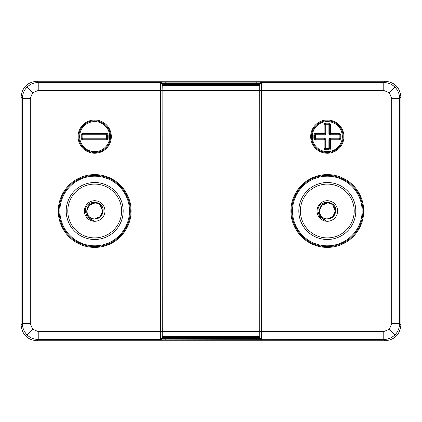 <?xml version="1.0" encoding="UTF-8"?>
<svg xmlns="http://www.w3.org/2000/svg" width="422" height="422" viewBox="0 0 422 422"><rect width="100%" height="100%" fill="white"/><g stroke="black" fill="none" stroke-linecap="round" stroke-linejoin="round"><path stroke-width="0.63" d="M327.314 175.394A35.606 35.606 0 0 1 362.92 211A35.606 35.606 0 0 1 327.314 246.606A35.606 35.606 0 0 1 291.707 211A35.606 35.606 0 0 1 327.314 175.394A35.606 35.606 0 0 0 291.707 211A35.606 35.606 0 0 0 327.314 246.606M94.686 175.394A35.606 35.606 0 0 1 130.292 211A35.606 35.606 0 0 1 94.686 246.606A35.606 35.606 0 0 1 59.08 211A35.606 35.606 0 0 1 94.686 175.394A35.606 35.606 0 0 0 59.08 211A35.606 35.606 0 0 0 94.686 246.606A35.606 35.606 0 0 1 59.08 211M94.686 120.797A15.825 15.825 0 0 0 78.861 136.623A15.825 15.825 0 0 0 94.686 152.447A15.825 15.825 0 0 0 110.511 136.623A15.825 15.825 0 0 0 94.686 120.797M311.489 136.623A15.825 15.825 0 0 1 327.314 120.797A15.825 15.825 0 0 1 343.139 136.623A15.825 15.825 0 0 1 327.314 152.447A15.825 15.825 0 0 1 311.489 136.623M327.314 245.815A34.815 34.815 0 0 0 362.129 211A34.815 34.815 0 0 0 327.314 176.185A34.815 34.815 0 0 0 292.499 211A34.815 34.815 0 0 0 327.314 245.815M327.314 182.515A28.485 28.485 0 0 1 355.799 211A28.485 28.485 0 0 1 327.314 239.485A28.485 28.485 0 0 1 298.829 211A28.485 28.485 0 0 1 327.314 182.515M327.314 237.902A26.902 26.902 0 0 0 354.216 211A26.902 26.902 0 0 0 327.314 184.097A26.902 26.902 0 0 0 300.411 211A26.902 26.902 0 0 0 327.314 237.902M317.027 211A10.286 10.286 0 0 1 327.314 200.714A10.286 10.286 0 0 1 337.6 211A10.286 10.286 0 0 1 327.314 221.286A10.286 10.286 0 0 1 317.027 211M335.727 211C336.466 199.384 317.508 199.595 317.898 211L319.639 216.813L325.995 220.537C321.374 218.992 319.174 215.816 319.401 211L321.717 205.403L327.314 203.087C337.521 202.597 337.521 219.403 327.314 218.912C317.107 219.403 317.107 202.597 327.314 203.087C337.521 202.597 337.521 219.403 327.314 218.912A7.912 7.912 0 0 1 319.401 211L321.717 205.403L327.314 203.087C337.521 202.597 337.521 219.403 327.314 218.912C332.283 218.591 335.089 215.953 335.727 211M319.401 211C319.871 206.194 322.508 203.557 327.314 203.087L321.717 205.403L319.401 211L321.717 205.403L327.314 203.087C337.521 202.597 337.521 219.403 327.314 218.912L332.911 216.597L335.226 211L332.911 205.403M327.314 203.087C337.521 202.597 337.521 219.403 327.314 218.912C337.521 219.403 337.521 202.597 327.314 203.087C337.521 202.597 337.521 219.403 327.314 218.912M94.686 218.912C104.893 219.403 104.893 202.597 94.686 203.087C89.881 203.557 87.243 206.194 86.774 211L89.089 205.403L94.686 203.087C104.893 202.597 104.893 219.403 94.686 218.912C84.479 219.403 84.479 202.597 94.686 203.087C104.893 202.597 104.893 219.403 94.686 218.912A7.912 7.912 0 0 1 86.774 211L89.089 205.403L94.686 203.087C104.893 202.597 104.893 219.403 94.686 218.912C99.655 218.591 102.462 215.953 103.1 211C103.838 199.384 84.88 199.595 85.27 211L87.011 216.813L93.367 220.537C88.747 218.992 86.547 215.816 86.774 211L89.089 205.403L94.686 203.087C104.893 202.597 104.893 219.403 94.686 218.912L100.283 216.597L102.599 211L100.283 205.403M84.4 211A10.286 10.286 0 0 1 94.686 200.714A10.286 10.286 0 0 1 104.972 211A10.286 10.286 0 0 1 94.686 221.286A10.286 10.286 0 0 1 84.4 211M94.686 237.902A26.902 26.902 0 0 0 121.589 211A26.902 26.902 0 0 0 94.686 184.097A26.902 26.902 0 0 0 67.784 211A26.902 26.902 0 0 0 94.686 237.902M94.686 182.515A28.485 28.485 0 0 1 123.171 211A28.485 28.485 0 0 1 94.686 239.485A28.485 28.485 0 0 1 66.201 211A28.485 28.485 0 0 1 94.686 182.515M94.686 245.815A34.815 34.815 0 0 0 129.501 211A34.815 34.815 0 0 0 94.686 176.185A34.815 34.815 0 0 0 59.871 211A34.815 34.815 0 0 0 94.686 245.815M400.9 324.94L400.9 97.06C399.961 87.449 394.691 82.174 385.075 81.235L36.925 81.235C27.309 82.174 22.039 87.444 21.1 97.06L21.1 324.94C22.039 334.551 27.309 339.826 36.925 340.765L385.075 340.765C394.691 339.826 399.961 334.556 400.9 324.94L399.602 323.642C399.449 328.189 397.904 331.919 394.966 334.831L389.374 329.239L391.69 323.642L399.602 323.642L399.602 98.358C399.534 94.016 397.988 90.287 394.966 87.169L389.374 92.761L383.777 90.445L383.777 82.533C388.324 82.686 392.054 84.231 394.966 87.169M82.026 138.205A0.791 0.791 0 0 0 82.817 138.996L106.555 138.996A0.791 0.791 0 0 0 107.346 138.205L107.346 135.04A0.791 0.791 0 0 0 106.555 134.249L82.817 134.249A0.791 0.791 0 0 0 82.026 135.04L82.026 138.205L82.817 138.205L82.817 139.787A1.583 1.583 0 0 1 81.235 138.205L82.026 138.205A0.791 0.791 0 0 0 82.184 138.68M81.235 138.205L81.235 135.04L82.817 135.04L82.817 138.205L106.555 138.205L106.555 139.787L82.817 139.787M81.235 135.04A1.583 1.583 0 0 1 82.817 133.457L82.817 135.04L108.137 135.04L108.137 138.205A1.583 1.583 0 0 1 106.555 139.787M82.817 133.457L106.555 133.457L106.555 138.205L108.137 138.205M325.731 139.787L325.731 148.491L324.94 148.491L324.94 139.787A0.791 0.791 0 0 0 324.149 138.996L315.445 138.996L315.445 138.205L324.149 138.205A1.583 1.583 0 0 1 325.731 139.787L324.149 139.787L324.149 138.205M328.896 139.787A1.583 1.583 0 0 1 330.479 138.205L339.183 138.205L339.183 138.996L330.479 138.996A0.791 0.791 0 0 0 329.688 139.787L328.896 139.787L328.896 148.491L329.688 148.491A0.791 0.791 0 0 1 328.896 149.282L328.896 148.491L325.731 148.491L325.731 149.282A0.791 0.791 0 0 1 324.94 148.491L324.149 148.491L324.149 139.787L315.445 139.787L315.445 138.996A0.791 0.791 0 0 1 314.654 138.205L315.445 138.205L315.445 135.04L314.654 135.04A0.791 0.791 0 0 1 315.445 134.249L315.445 135.04L324.149 135.04L324.149 134.249A0.791 0.791 0 0 0 324.94 133.457L324.94 124.754L325.731 124.754L325.731 133.457A1.583 1.583 0 0 1 324.149 135.04M330.479 138.205L330.479 139.787L329.688 139.787L329.688 148.491L330.479 148.491A1.583 1.583 0 0 1 328.896 150.074L328.896 149.282L325.731 149.282L325.731 150.074A1.583 1.583 0 0 1 324.149 148.491M315.445 139.787A1.583 1.583 0 0 1 313.862 138.205L314.654 138.205L314.654 135.04L313.862 135.04A1.583 1.583 0 0 1 315.445 133.457L315.445 134.249L324.149 134.249A0.791 0.791 0 0 0 324.666 134.054M315.445 133.457L324.149 133.457L324.149 134.249M324.94 124.754A0.791 0.791 0 0 1 324.94 124.696A0.791 0.791 0 0 0 324.94 124.754L324.149 124.754L324.149 133.457L325.731 133.457M324.94 124.696A0.791 0.791 0 0 1 325.731 123.962L328.896 123.962A0.791 0.791 0 0 1 329.688 124.754L329.688 133.457A0.791 0.791 0 0 0 330.479 134.249L330.479 135.04L339.183 135.04L339.183 134.249A0.791 0.791 0 0 1 339.974 135.04L339.183 135.04L339.183 138.205L339.974 138.205A0.791 0.791 0 0 1 339.183 138.996L339.183 139.787L330.479 139.787L330.479 148.491M324.149 124.754A1.583 1.583 0 0 1 325.731 123.171L325.731 124.754L328.896 124.754L328.896 123.171A1.583 1.583 0 0 1 330.479 124.754L328.896 124.754L328.896 133.457L339.183 133.457A1.583 1.583 0 0 1 340.765 135.04L340.765 138.205A1.583 1.583 0 0 1 339.183 139.787M340.765 135.04L339.974 135.04L339.974 138.205L340.765 138.205M330.479 124.754L330.479 134.249L339.183 134.249L339.183 133.457M259.778 84.115L259.356 83.698L260.938 82.116L261.36 82.533L261.466 90.445L259.883 90.445L259.778 84.115L261.36 82.533L383.777 82.533L385.075 81.235M383.777 90.445L261.466 90.445L261.36 339.467L259.778 337.885L259.883 90.445L259.076 90.445L258.981 85.698L259.773 84.906L259.868 331.555L259.076 331.555L259.076 90.445L160.534 90.445L160.64 82.533L161.062 82.116L260.938 82.116M259.773 337.094L259.356 337.51L256.196 337.547L256.196 336.756L258.565 336.719L258.981 336.302L259.773 337.094L259.868 331.555L383.777 331.555L383.777 339.467L161.062 339.884L160.64 339.467L160.534 331.555L160.534 90.445L38.223 90.445L38.223 82.533C33.881 82.601 30.152 84.147 27.034 87.169L32.626 92.761L30.31 98.358L22.398 98.358C22.551 93.811 24.096 90.081 27.034 87.169M256.196 339.963L256.196 337.547L165.804 337.547L162.644 337.51L162.227 337.094L163.019 336.302L258.981 336.302L259.076 331.555L162.924 331.555L163.019 336.302L163.435 336.719L256.196 336.756M256.196 85.244L163.435 85.281L163.019 85.698L258.981 85.698L258.565 85.281L256.196 85.244L256.196 84.453L259.356 84.49L259.773 84.906M258.565 85.281L259.356 84.49L259.356 83.698L256.196 83.619L165.804 83.619L162.644 83.698L162.222 84.115L162.117 90.445L162.227 84.906L163.019 85.698L162.924 331.555L38.223 331.555L38.223 339.467C33.676 339.314 29.946 337.769 27.034 334.831L32.626 329.239L38.223 331.555M385.075 340.765L383.777 339.467C388.119 339.399 391.848 337.853 394.966 334.831M30.31 98.358L30.31 323.642L22.398 323.642C22.466 327.984 24.012 331.713 27.034 334.831M327.314 247.397A36.398 36.398 0 0 0 363.711 211A36.398 36.398 0 0 0 327.314 174.602A36.398 36.398 0 0 0 290.916 211A36.398 36.398 0 0 0 327.314 247.397M94.686 247.397A36.398 36.398 0 0 0 131.084 211A36.398 36.398 0 0 0 94.686 174.602A36.398 36.398 0 0 0 58.289 211A36.398 36.398 0 0 0 94.686 247.397M94.686 151.656A15.034 15.034 0 0 1 79.652 136.623A15.034 15.034 0 0 1 94.686 121.589A15.034 15.034 0 0 1 109.72 136.623A15.034 15.034 0 0 1 94.686 151.656M94.686 153.239A16.616 16.616 0 0 0 111.302 136.623A16.616 16.616 0 0 0 94.686 120.006A16.616 16.616 0 0 0 78.07 136.623A16.616 16.616 0 0 0 94.686 153.239M343.93 136.623A16.616 16.616 0 0 0 327.314 120.006A16.616 16.616 0 0 0 310.697 136.623A16.616 16.616 0 0 0 327.314 153.239A16.616 16.616 0 0 0 343.93 136.623M342.347 136.623A15.034 15.034 0 0 1 327.314 151.656A15.034 15.034 0 0 1 312.28 136.623A15.034 15.034 0 0 1 327.314 121.589A15.034 15.034 0 0 1 342.347 136.623M106.555 133.457A1.583 1.583 0 0 1 108.137 135.04M328.896 150.074L325.731 150.074M313.862 138.205L313.862 135.04M325.731 123.171L328.896 123.171M330.479 135.04A1.583 1.583 0 0 1 328.896 133.457M165.804 85.244L165.804 84.453L256.196 84.453L256.196 82.037M163.435 85.281L162.644 84.49L165.804 84.453L165.804 82.037M260.938 339.884L259.356 338.302L259.778 337.885M162.227 84.906L162.644 83.698L161.062 82.116M165.804 339.963L165.804 338.381L259.356 338.302L259.356 337.51L258.565 336.719M162.222 84.115L160.64 82.533L38.223 82.533L36.925 81.235M161.062 339.884L162.644 338.302L165.804 338.381L165.804 336.756M162.227 337.094L162.132 90.445L162.117 331.555L162.222 337.885L162.644 338.302L162.644 337.51L163.435 336.719M36.925 340.765L38.223 339.467L160.64 339.467L162.222 337.885M21.1 324.94L22.398 323.642L22.398 98.358L21.1 97.06M391.69 323.642L391.69 98.358L399.602 98.358L400.9 97.06M32.626 92.761L38.223 90.445M32.626 329.239L30.31 323.642M389.374 329.239L383.777 331.555M389.374 92.761L391.69 98.358M106.555 138.996A0.791 0.791 0 0 0 107.03 138.838M107.346 135.04A0.791 0.791 0 0 0 107.188 134.565M324.94 148.491A0.791 0.791 0 0 0 325.098 148.966M314.654 138.205A0.791 0.791 0 0 0 314.812 138.68"/></g></svg>
